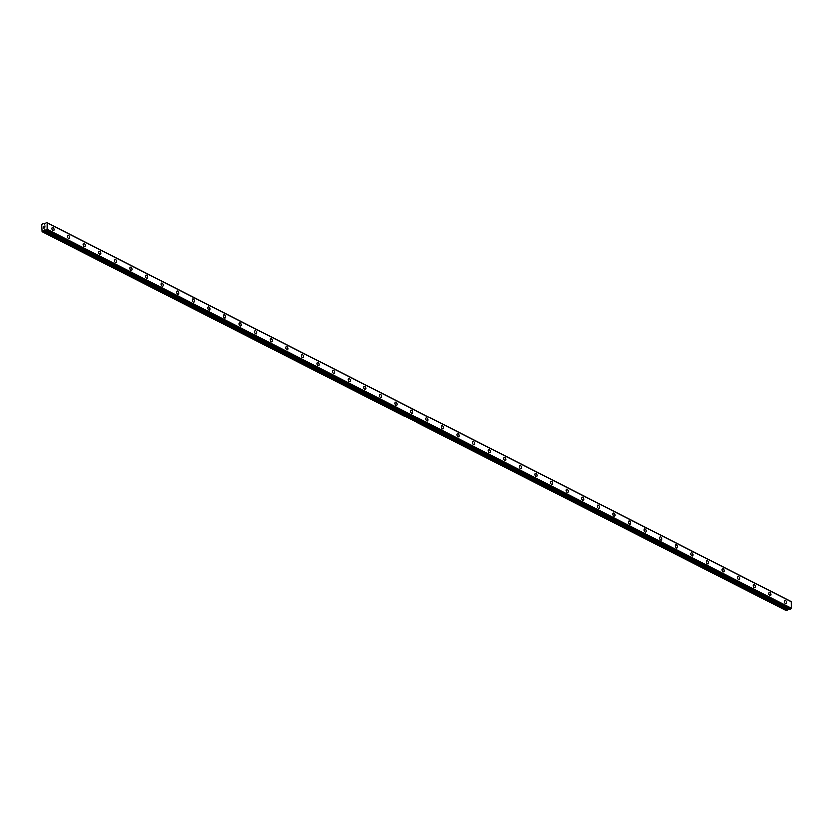 <?xml version="1.0" encoding="UTF-8"?>
<svg xmlns="http://www.w3.org/2000/svg" width="833" height="833" viewBox="0 0 833 833"><rect width="100%" height="100%" fill="white"/><g stroke="black" fill="none" stroke-linecap="round" stroke-linejoin="round"><path stroke-width="1.25" d="M784.946 600.499A1.687 0.979 -108.4 0 1 785.488 600.572A1.687 0.979 -108.4 0 1 786.519 602.228A1.687 0.979 -108.4 0 1 786.019 603.717A1.687 0.979 -108.4 0 1 785.477 603.644A1.687 0.979 -108.4 0 1 784.447 601.988A1.687 0.979 -108.4 0 1 784.946 600.499A1.687 0.979 -108.4 0 1 785.498 600.562A1.687 0.979 -108.4 0 1 786.519 602.228A1.687 0.979 -108.4 0 1 786.019 603.706M769.359 592.565A1.687 0.979 -108.4 0 1 769.911 592.627A1.687 0.979 -108.4 0 1 770.931 594.293A1.687 0.979 -108.4 0 1 770.431 595.772A1.687 0.979 -108.4 0 1 769.89 595.71A1.687 0.979 -108.4 0 1 768.859 594.044A1.687 0.979 -108.4 0 1 769.369 592.565A1.687 0.979 -108.4 0 1 769.911 592.627A1.687 0.979 -108.4 0 1 770.931 594.293A1.687 0.979 -108.4 0 1 770.431 595.772M753.782 584.62A1.687 0.979 -108.4 0 1 754.323 584.693A1.687 0.979 -108.4 0 1 755.344 586.349A1.687 0.979 -108.4 0 1 754.844 587.838A1.687 0.979 -108.4 0 1 754.302 587.765A1.687 0.979 -108.4 0 1 753.271 586.109A1.687 0.979 -108.4 0 1 753.782 584.62A1.687 0.979 -108.4 0 1 754.323 584.693A1.687 0.979 -108.4 0 1 755.354 586.349A1.687 0.979 -108.4 0 1 754.844 587.838M738.194 576.686A1.687 0.979 -108.4 0 1 738.736 576.748A1.687 0.979 -108.4 0 1 739.766 578.414A1.687 0.979 -108.4 0 1 739.256 579.893A1.687 0.979 -108.4 0 1 738.715 579.83A1.687 0.979 -108.4 0 1 737.694 578.164A1.687 0.979 -108.4 0 1 738.194 576.686A1.687 0.979 -108.4 0 1 738.736 576.748A1.687 0.979 -108.4 0 1 739.766 578.414A1.687 0.979 -108.4 0 1 739.256 579.893M722.607 568.752A1.687 0.979 -108.4 0 1 723.148 568.814A1.687 0.979 -108.4 0 1 724.179 570.48A1.687 0.979 -108.4 0 1 723.669 571.959A1.687 0.979 -108.4 0 1 723.138 571.896A1.687 0.979 -108.4 0 1 722.107 570.23A1.687 0.979 -108.4 0 1 722.607 568.752A1.687 0.979 -108.4 0 1 723.159 568.814A1.687 0.979 -108.4 0 1 724.179 570.47A1.687 0.979 -108.4 0 1 723.679 571.959M707.019 560.807A1.687 0.979 -108.4 0 1 707.571 560.869A1.687 0.979 -108.4 0 1 708.591 562.535A1.687 0.979 -108.4 0 1 708.092 564.014A1.687 0.979 -108.4 0 1 707.55 563.951A1.687 0.979 -108.4 0 1 706.519 562.285A1.687 0.979 -108.4 0 1 707.03 560.807A1.687 0.979 -108.4 0 1 707.571 560.869A1.687 0.979 -108.4 0 1 708.591 562.535A1.687 0.979 -108.4 0 1 708.092 564.014M691.442 552.873A1.687 0.979 -108.4 0 1 691.984 552.935A1.687 0.979 -108.4 0 1 693.004 554.601A1.687 0.979 -108.4 0 1 692.504 556.08A1.687 0.979 -108.4 0 1 691.963 556.017A1.687 0.979 -108.4 0 1 690.932 554.351A1.687 0.979 -108.4 0 1 691.442 552.873A1.687 0.979 -108.4 0 1 691.984 552.935A1.687 0.979 -108.4 0 1 693.014 554.601A1.687 0.979 -108.4 0 1 692.504 556.08M675.855 544.928A1.687 0.979 -108.4 0 1 676.396 545.001A1.687 0.979 -108.4 0 1 677.427 546.656A1.687 0.979 -108.4 0 1 676.917 548.145A1.687 0.979 -108.4 0 1 676.375 548.072A1.687 0.979 -108.4 0 1 675.355 546.417A1.687 0.979 -108.4 0 1 675.855 544.928A1.687 0.979 -108.4 0 1 676.396 544.99A1.687 0.979 -108.4 0 1 677.427 546.656A1.687 0.979 -108.4 0 1 676.917 548.145M660.267 536.993A1.687 0.979 -108.4 0 1 660.808 537.056A1.687 0.979 -108.4 0 1 661.839 538.722A1.687 0.979 -108.4 0 1 661.329 540.2A1.687 0.979 -108.4 0 1 660.788 540.138A1.687 0.979 -108.4 0 1 659.767 538.472A1.687 0.979 -108.4 0 1 660.267 536.993A1.687 0.979 -108.4 0 1 660.819 537.056A1.687 0.979 -108.4 0 1 661.839 538.722A1.687 0.979 -108.4 0 1 661.34 540.2M644.68 529.059A1.687 0.979 -108.4 0 1 645.231 529.122A1.687 0.979 -108.4 0 1 646.252 530.777A1.687 0.979 -108.4 0 1 645.752 532.266A1.687 0.979 -108.4 0 1 645.211 532.204A1.687 0.979 -108.4 0 1 644.18 530.538A1.687 0.979 -108.4 0 1 644.69 529.049A1.687 0.979 -108.4 0 1 645.231 529.122A1.687 0.979 -108.4 0 1 646.252 530.777A1.687 0.979 -108.4 0 1 645.752 532.266M629.102 521.114A1.687 0.979 -108.4 0 1 629.644 521.177A1.687 0.979 -108.4 0 1 630.664 522.843A1.687 0.979 -108.4 0 1 630.165 524.321A1.687 0.979 -108.4 0 1 629.623 524.259A1.687 0.979 -108.4 0 1 628.592 522.593A1.687 0.979 -108.4 0 1 629.102 521.114A1.687 0.979 -108.4 0 1 629.644 521.177A1.687 0.979 -108.4 0 1 630.675 522.843A1.687 0.979 -108.4 0 1 630.165 524.321M613.515 513.18A1.687 0.979 -108.4 0 1 614.056 513.243A1.687 0.979 -108.4 0 1 615.087 514.909A1.687 0.979 -108.4 0 1 614.577 516.387A1.687 0.979 -108.4 0 1 614.036 516.325A1.687 0.979 -108.4 0 1 613.015 514.659A1.687 0.979 -108.4 0 1 613.515 513.18A1.687 0.979 -108.4 0 1 614.056 513.243A1.687 0.979 -108.4 0 1 615.087 514.909A1.687 0.979 -108.4 0 1 614.577 516.387M597.927 505.235A1.687 0.979 -108.4 0 1 598.469 505.298A1.687 0.979 -108.4 0 1 599.5 506.964A1.687 0.979 -108.4 0 1 598.989 508.453A1.687 0.979 -108.4 0 1 598.448 508.38A1.687 0.979 -108.4 0 1 597.428 506.724A1.687 0.979 -108.4 0 1 597.927 505.235A1.687 0.979 -108.4 0 1 598.479 505.298A1.687 0.979 -108.4 0 1 599.5 506.964A1.687 0.979 -108.4 0 1 599 508.442M582.34 497.301A1.687 0.979 -108.4 0 1 582.892 497.363A1.687 0.979 -108.4 0 1 583.912 499.029A1.687 0.979 -108.4 0 1 583.412 500.508A1.687 0.979 -108.4 0 1 582.871 500.446A1.687 0.979 -108.4 0 1 581.84 498.78A1.687 0.979 -108.4 0 1 582.35 497.301A1.687 0.979 -108.4 0 1 582.892 497.363A1.687 0.979 -108.4 0 1 583.912 499.029A1.687 0.979 -108.4 0 1 583.412 500.508M566.763 489.356A1.687 0.979 -108.4 0 1 567.304 489.429A1.687 0.979 -108.4 0 1 568.325 491.085A1.687 0.979 -108.4 0 1 567.825 492.574A1.687 0.979 -108.4 0 1 567.283 492.501A1.687 0.979 -108.4 0 1 566.253 490.845A1.687 0.979 -108.4 0 1 566.763 489.356A1.687 0.979 -108.4 0 1 567.304 489.429A1.687 0.979 -108.4 0 1 568.335 491.085A1.687 0.979 -108.4 0 1 567.825 492.574M551.175 481.422A1.687 0.979 -108.4 0 1 551.717 481.484A1.687 0.979 -108.4 0 1 552.748 483.15A1.687 0.979 -108.4 0 1 552.237 484.629A1.687 0.979 -108.4 0 1 551.696 484.567A1.687 0.979 -108.4 0 1 550.675 482.901A1.687 0.979 -108.4 0 1 551.175 481.422A1.687 0.979 -108.4 0 1 551.717 481.484A1.687 0.979 -108.4 0 1 552.748 483.15A1.687 0.979 -108.4 0 1 552.237 484.629M535.588 473.488A1.687 0.979 -108.4 0 1 536.129 473.55A1.687 0.979 -108.4 0 1 537.16 475.216A1.687 0.979 -108.4 0 1 536.65 476.695A1.687 0.979 -108.4 0 1 536.108 476.632A1.687 0.979 -108.4 0 1 535.088 474.966A1.687 0.979 -108.4 0 1 535.588 473.488A1.687 0.979 -108.4 0 1 536.129 473.55A1.687 0.979 -108.4 0 1 537.16 475.206A1.687 0.979 -108.4 0 1 536.66 476.695M520 465.543A1.687 0.979 -108.4 0 1 520.542 465.605A1.687 0.979 -108.4 0 1 521.573 467.271A1.687 0.979 -108.4 0 1 521.073 468.75A1.687 0.979 -108.4 0 1 520.531 468.687A1.687 0.979 -108.4 0 1 519.5 467.021A1.687 0.979 -108.4 0 1 520 465.543A1.687 0.979 -108.4 0 1 520.552 465.605A1.687 0.979 -108.4 0 1 521.573 467.271A1.687 0.979 -108.4 0 1 521.073 468.75M504.423 457.609A1.687 0.979 -108.4 0 1 504.965 457.671A1.687 0.979 -108.4 0 1 505.985 459.337A1.687 0.979 -108.4 0 1 505.485 460.816A1.687 0.979 -108.4 0 1 504.944 460.753A1.687 0.979 -108.4 0 1 503.913 459.087A1.687 0.979 -108.4 0 1 504.423 457.609A1.687 0.979 -108.4 0 1 504.965 457.671A1.687 0.979 -108.4 0 1 505.985 459.337A1.687 0.979 -108.4 0 1 505.485 460.816M488.836 449.664A1.687 0.979 -108.4 0 1 489.377 449.737A1.687 0.979 -108.4 0 1 490.408 451.392A1.687 0.979 -108.4 0 1 489.898 452.881A1.687 0.979 -108.4 0 1 489.356 452.808A1.687 0.979 -108.4 0 1 488.336 451.153A1.687 0.979 -108.4 0 1 488.836 449.664A1.687 0.979 -108.4 0 1 489.377 449.726A1.687 0.979 -108.4 0 1 490.408 451.392A1.687 0.979 -108.4 0 1 489.898 452.871M473.248 441.729A1.687 0.979 -108.4 0 1 473.79 441.792A1.687 0.979 -108.4 0 1 474.82 443.458A1.687 0.979 -108.4 0 1 474.321 444.937A1.687 0.979 -108.4 0 1 473.769 444.874A1.687 0.979 -108.4 0 1 472.748 443.208A1.687 0.979 -108.4 0 1 473.248 441.729A1.687 0.979 -108.4 0 1 473.79 441.792A1.687 0.979 -108.4 0 1 474.82 443.458A1.687 0.979 -108.4 0 1 474.31 444.937M457.661 433.795A1.687 0.979 -108.4 0 1 458.202 433.858A1.687 0.979 -108.4 0 1 459.233 435.513A1.687 0.979 -108.4 0 1 458.733 437.002A1.687 0.979 -108.4 0 1 458.192 436.929A1.687 0.979 -108.4 0 1 457.161 435.274A1.687 0.979 -108.4 0 1 457.661 433.785A1.687 0.979 -108.4 0 1 458.212 433.858A1.687 0.979 -108.4 0 1 459.233 435.513A1.687 0.979 -108.4 0 1 458.733 437.002M442.073 425.85A1.687 0.979 -108.4 0 1 442.625 425.913A1.687 0.979 -108.4 0 1 443.645 427.579A1.687 0.979 -108.4 0 1 443.146 429.057A1.687 0.979 -108.4 0 1 442.604 428.995A1.687 0.979 -108.4 0 1 441.573 427.329A1.687 0.979 -108.4 0 1 442.084 425.85A1.687 0.979 -108.4 0 1 442.625 425.913A1.687 0.979 -108.4 0 1 443.645 427.579A1.687 0.979 -108.4 0 1 443.146 429.057M426.496 417.916A1.687 0.979 -108.4 0 1 427.037 417.979A1.687 0.979 -108.4 0 1 428.058 419.645A1.687 0.979 -108.4 0 1 427.558 421.123A1.687 0.979 -108.4 0 1 427.017 421.061A1.687 0.979 -108.4 0 1 425.996 419.395A1.687 0.979 -108.4 0 1 426.496 417.916A1.687 0.979 -108.4 0 1 427.037 417.979A1.687 0.979 -108.4 0 1 428.068 419.634A1.687 0.979 -108.4 0 1 427.558 421.123M410.908 409.971A1.687 0.979 -108.4 0 1 411.45 410.034A1.687 0.979 -108.4 0 1 412.481 411.7A1.687 0.979 -108.4 0 1 411.971 413.178A1.687 0.979 -108.4 0 1 411.429 413.116A1.687 0.979 -108.4 0 1 410.409 411.45A1.687 0.979 -108.4 0 1 410.908 409.971A1.687 0.979 -108.4 0 1 411.45 410.034A1.687 0.979 -108.4 0 1 412.481 411.7A1.687 0.979 -108.4 0 1 411.981 413.178M395.321 402.037A1.687 0.979 -108.4 0 1 395.862 402.1A1.687 0.979 -108.4 0 1 396.893 403.766A1.687 0.979 -108.4 0 1 396.393 405.244A1.687 0.979 -108.4 0 1 395.852 405.182A1.687 0.979 -108.4 0 1 394.821 403.516A1.687 0.979 -108.4 0 1 395.321 402.037A1.687 0.979 -108.4 0 1 395.873 402.1A1.687 0.979 -108.4 0 1 396.893 403.766A1.687 0.979 -108.4 0 1 396.393 405.244M379.733 394.092A1.687 0.979 -108.4 0 1 380.285 394.165A1.687 0.979 -108.4 0 1 381.306 395.821A1.687 0.979 -108.4 0 1 380.806 397.31A1.687 0.979 -108.4 0 1 380.264 397.237A1.687 0.979 -108.4 0 1 379.234 395.581A1.687 0.979 -108.4 0 1 379.744 394.092A1.687 0.979 -108.4 0 1 380.285 394.165A1.687 0.979 -108.4 0 1 381.306 395.821A1.687 0.979 -108.4 0 1 380.806 397.31M364.156 386.158A1.687 0.979 -108.4 0 1 364.698 386.22A1.687 0.979 -108.4 0 1 365.718 387.886A1.687 0.979 -108.4 0 1 365.218 389.365A1.687 0.979 -108.4 0 1 364.677 389.303A1.687 0.979 -108.4 0 1 363.657 387.637A1.687 0.979 -108.4 0 1 364.156 386.158A1.687 0.979 -108.4 0 1 364.698 386.22A1.687 0.979 -108.4 0 1 365.729 387.886A1.687 0.979 -108.4 0 1 365.218 389.365M348.569 378.224A1.687 0.979 -108.4 0 1 349.11 378.286A1.687 0.979 -108.4 0 1 350.141 379.942A1.687 0.979 -108.4 0 1 349.631 381.431A1.687 0.979 -108.4 0 1 349.089 381.368A1.687 0.979 -108.4 0 1 348.069 379.702A1.687 0.979 -108.4 0 1 348.569 378.213A1.687 0.979 -108.4 0 1 349.11 378.286A1.687 0.979 -108.4 0 1 350.141 379.942A1.687 0.979 -108.4 0 1 349.641 381.431M332.981 370.279A1.687 0.979 -108.4 0 1 333.523 370.341A1.687 0.979 -108.4 0 1 334.554 372.007A1.687 0.979 -108.4 0 1 334.054 373.486A1.687 0.979 -108.4 0 1 333.512 373.423A1.687 0.979 -108.4 0 1 332.482 371.757A1.687 0.979 -108.4 0 1 332.981 370.279A1.687 0.979 -108.4 0 1 333.533 370.341A1.687 0.979 -108.4 0 1 334.554 372.007A1.687 0.979 -108.4 0 1 334.054 373.486M317.394 362.345A1.687 0.979 -108.4 0 1 317.946 362.407A1.687 0.979 -108.4 0 1 318.966 364.073A1.687 0.979 -108.4 0 1 318.466 365.552A1.687 0.979 -108.4 0 1 317.925 365.489A1.687 0.979 -108.4 0 1 316.894 363.823A1.687 0.979 -108.4 0 1 317.404 362.345A1.687 0.979 -108.4 0 1 317.946 362.407A1.687 0.979 -108.4 0 1 318.966 364.073A1.687 0.979 -108.4 0 1 318.466 365.552M301.817 354.4A1.687 0.979 -108.4 0 1 302.358 354.462A1.687 0.979 -108.4 0 1 303.379 356.128A1.687 0.979 -108.4 0 1 302.879 357.617A1.687 0.979 -108.4 0 1 302.337 357.544A1.687 0.979 -108.4 0 1 301.307 355.889A1.687 0.979 -108.4 0 1 301.817 354.4A1.687 0.979 -108.4 0 1 302.358 354.462A1.687 0.979 -108.4 0 1 303.389 356.128A1.687 0.979 -108.4 0 1 302.879 357.607M286.229 346.466A1.687 0.979 -108.4 0 1 286.771 346.528A1.687 0.979 -108.4 0 1 287.801 348.194A1.687 0.979 -108.4 0 1 287.291 349.673A1.687 0.979 -108.4 0 1 286.75 349.61A1.687 0.979 -108.4 0 1 285.729 347.944A1.687 0.979 -108.4 0 1 286.229 346.466A1.687 0.979 -108.4 0 1 286.771 346.528A1.687 0.979 -108.4 0 1 287.801 348.194A1.687 0.979 -108.4 0 1 287.291 349.673M270.642 338.521A1.687 0.979 -108.4 0 1 271.183 338.594A1.687 0.979 -108.4 0 1 272.214 340.249A1.687 0.979 -108.4 0 1 271.704 341.738A1.687 0.979 -108.4 0 1 271.173 341.665A1.687 0.979 -108.4 0 1 270.142 340.01A1.687 0.979 -108.4 0 1 270.642 338.521A1.687 0.979 -108.4 0 1 271.194 338.594A1.687 0.979 -108.4 0 1 272.214 340.249A1.687 0.979 -108.4 0 1 271.714 341.738M255.054 330.586A1.687 0.979 -108.4 0 1 255.606 330.649A1.687 0.979 -108.4 0 1 256.626 332.315A1.687 0.979 -108.4 0 1 256.127 333.794A1.687 0.979 -108.4 0 1 255.585 333.731A1.687 0.979 -108.4 0 1 254.554 332.065A1.687 0.979 -108.4 0 1 255.065 330.586A1.687 0.979 -108.4 0 1 255.606 330.649A1.687 0.979 -108.4 0 1 256.626 332.315A1.687 0.979 -108.4 0 1 256.127 333.794M239.477 322.652A1.687 0.979 -108.4 0 1 240.019 322.715A1.687 0.979 -108.4 0 1 241.039 324.381A1.687 0.979 -108.4 0 1 240.539 325.859A1.687 0.979 -108.4 0 1 239.998 325.797A1.687 0.979 -108.4 0 1 238.967 324.131A1.687 0.979 -108.4 0 1 239.477 322.652A1.687 0.979 -108.4 0 1 240.019 322.715A1.687 0.979 -108.4 0 1 241.049 324.37A1.687 0.979 -108.4 0 1 240.539 325.859M223.89 314.707A1.687 0.979 -108.4 0 1 224.431 314.77A1.687 0.979 -108.4 0 1 225.462 316.436A1.687 0.979 -108.4 0 1 224.952 317.914A1.687 0.979 -108.4 0 1 224.41 317.852A1.687 0.979 -108.4 0 1 223.39 316.186A1.687 0.979 -108.4 0 1 223.89 314.707A1.687 0.979 -108.4 0 1 224.431 314.77A1.687 0.979 -108.4 0 1 225.462 316.436A1.687 0.979 -108.4 0 1 224.952 317.914M208.302 306.773A1.687 0.979 -108.4 0 1 208.854 306.836A1.687 0.979 -108.4 0 1 209.874 308.502A1.687 0.979 -108.4 0 1 209.375 309.98A1.687 0.979 -108.4 0 1 208.823 309.918A1.687 0.979 -108.4 0 1 207.802 308.252A1.687 0.979 -108.4 0 1 208.302 306.773A1.687 0.979 -108.4 0 1 208.844 306.836A1.687 0.979 -108.4 0 1 209.874 308.502A1.687 0.979 -108.4 0 1 209.364 309.98M192.715 298.828A1.687 0.979 -108.4 0 1 193.266 298.901A1.687 0.979 -108.4 0 1 194.287 300.557A1.687 0.979 -108.4 0 1 193.787 302.046A1.687 0.979 -108.4 0 1 193.246 301.973A1.687 0.979 -108.4 0 1 192.215 300.317A1.687 0.979 -108.4 0 1 192.725 298.828A1.687 0.979 -108.4 0 1 193.266 298.891A1.687 0.979 -108.4 0 1 194.287 300.557A1.687 0.979 -108.4 0 1 193.787 302.046M177.137 290.894A1.687 0.979 -108.4 0 1 177.679 290.956A1.687 0.979 -108.4 0 1 178.699 292.622A1.687 0.979 -108.4 0 1 178.2 294.101A1.687 0.979 -108.4 0 1 177.658 294.039A1.687 0.979 -108.4 0 1 176.627 292.373A1.687 0.979 -108.4 0 1 177.137 290.894A1.687 0.979 -108.4 0 1 177.679 290.956A1.687 0.979 -108.4 0 1 178.71 292.622A1.687 0.979 -108.4 0 1 178.2 294.101M161.55 282.96A1.687 0.979 -108.4 0 1 162.091 283.022A1.687 0.979 -108.4 0 1 163.122 284.678A1.687 0.979 -108.4 0 1 162.612 286.167A1.687 0.979 -108.4 0 1 162.071 286.094A1.687 0.979 -108.4 0 1 161.05 284.438A1.687 0.979 -108.4 0 1 161.55 282.949A1.687 0.979 -108.4 0 1 162.091 283.022A1.687 0.979 -108.4 0 1 163.122 284.678A1.687 0.979 -108.4 0 1 162.612 286.167M145.962 275.015A1.687 0.979 -108.4 0 1 146.504 275.077A1.687 0.979 -108.4 0 1 147.535 276.743A1.687 0.979 -108.4 0 1 147.024 278.222A1.687 0.979 -108.4 0 1 146.483 278.16A1.687 0.979 -108.4 0 1 145.463 276.494A1.687 0.979 -108.4 0 1 145.962 275.015A1.687 0.979 -108.4 0 1 146.514 275.077A1.687 0.979 -108.4 0 1 147.535 276.743A1.687 0.979 -108.4 0 1 147.035 278.222M130.375 267.081A1.687 0.979 -108.4 0 1 130.927 267.143A1.687 0.979 -108.4 0 1 131.947 268.809A1.687 0.979 -108.4 0 1 131.447 270.288A1.687 0.979 -108.4 0 1 130.906 270.225A1.687 0.979 -108.4 0 1 129.875 268.559A1.687 0.979 -108.4 0 1 130.385 267.081A1.687 0.979 -108.4 0 1 130.927 267.143A1.687 0.979 -108.4 0 1 131.947 268.809A1.687 0.979 -108.4 0 1 131.447 270.288M114.798 259.136A1.687 0.979 -108.4 0 1 115.339 259.198A1.687 0.979 -108.4 0 1 116.36 260.864A1.687 0.979 -108.4 0 1 115.86 262.343A1.687 0.979 -108.4 0 1 115.318 262.28A1.687 0.979 -108.4 0 1 114.288 260.614A1.687 0.979 -108.4 0 1 114.798 259.136A1.687 0.979 -108.4 0 1 115.339 259.198A1.687 0.979 -108.4 0 1 116.37 260.864A1.687 0.979 -108.4 0 1 115.86 262.343M99.21 251.202A1.687 0.979 -108.4 0 1 99.752 251.264A1.687 0.979 -108.4 0 1 100.783 252.93A1.687 0.979 -108.4 0 1 100.272 254.409A1.687 0.979 -108.4 0 1 99.731 254.346A1.687 0.979 -108.4 0 1 98.71 252.68A1.687 0.979 -108.4 0 1 99.21 251.202A1.687 0.979 -108.4 0 1 99.752 251.264A1.687 0.979 -108.4 0 1 100.783 252.93A1.687 0.979 -108.4 0 1 100.272 254.409M83.623 243.257A1.687 0.979 -108.4 0 1 84.164 243.33A1.687 0.979 -108.4 0 1 85.195 244.985A1.687 0.979 -108.4 0 1 84.685 246.474A1.687 0.979 -108.4 0 1 84.143 246.401A1.687 0.979 -108.4 0 1 83.123 244.746A1.687 0.979 -108.4 0 1 83.623 243.257A1.687 0.979 -108.4 0 1 84.164 243.33A1.687 0.979 -108.4 0 1 85.195 244.985A1.687 0.979 -108.4 0 1 84.695 246.474M68.035 235.322A1.687 0.979 -108.4 0 1 68.577 235.385A1.687 0.979 -108.4 0 1 69.608 237.051A1.687 0.979 -108.4 0 1 69.108 238.53A1.687 0.979 -108.4 0 1 68.566 238.467A1.687 0.979 -108.4 0 1 67.535 236.801A1.687 0.979 -108.4 0 1 68.035 235.322A1.687 0.979 -108.4 0 1 68.587 235.385A1.687 0.979 -108.4 0 1 69.608 237.051A1.687 0.979 -108.4 0 1 69.108 238.53M52.458 227.388A1.687 0.979 -108.4 0 1 53 227.451A1.687 0.979 -108.4 0 1 54.02 229.106A1.687 0.979 -108.4 0 1 53.52 230.595A1.687 0.979 -108.4 0 1 52.979 230.533A1.687 0.979 -108.4 0 1 51.948 228.867A1.687 0.979 -108.4 0 1 52.458 227.378A1.687 0.979 -108.4 0 1 53 227.451A1.687 0.979 -108.4 0 1 54.02 229.106A1.687 0.979 -108.4 0 1 53.52 230.595M44.878 225.899L44.878 226.555L44.878 225.899M43.951 226.212L43.868 226.888L44.951 225.795L44.878 226.555M44.951 225.795L43.878 226.888M44.836 227.128L44.524 227.846M43.941 227.471L43.93 228.159L43.941 227.471M43.93 228.159L43.868 227.315L44.628 227.784L44.67 227.211M43.868 227.315L43.868 228.18M43.16 231.241L44.295 229.887L45.877 230.345L47.117 229.2L47.169 222.817L46.523 222.317L44.92 223.817L43.222 223.4L41.702 224.41L42.077 231.605L43.16 231.241L787.352 610.318L788.872 608.829M45.742 230.127L44.888 229.7M45.836 230.345L790.017 609.412L791.308 608.277L791.246 601.801L47.065 222.734L791.235 601.801M42.077 231.605L786.258 610.683L787.352 610.318M46.419 230.158L790.6 609.235M46.492 230.085L790.673 609.152M46.971 229.398L791.152 608.475M47.117 229.2L791.308 608.277M47.169 222.817L791.35 601.895M46.544 222.359L790.725 601.426M43.42 231.033L787.601 610.11M44.045 230.095L788.226 609.173M44.295 229.887L788.487 608.965M45.877 230.345L790.059 609.412M47.012 229.356L791.194 608.434M43.472 223.442L44.482 223.962M46.523 222.317L790.704 601.395M43.42 223.411L44.493 223.952"/></g></svg>
